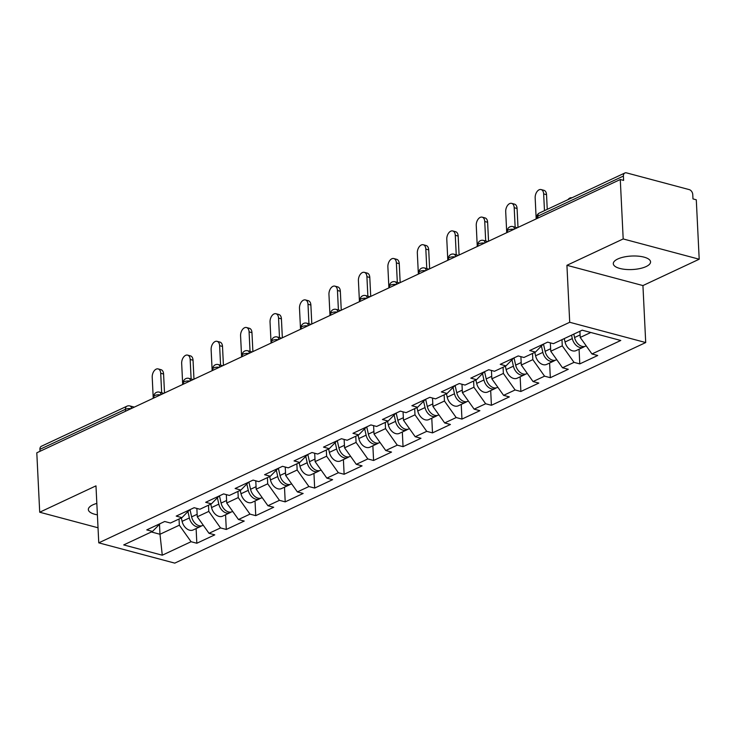 <?xml version="1.0" encoding="UTF-8"?>
<svg xmlns="http://www.w3.org/2000/svg" width="736" height="736" viewBox="0 0 736 736"><rect width="100%" height="100%" fill="white"/><g stroke="black" fill="none" stroke-linecap="round" stroke-linejoin="round"><path stroke-width="1.1" d="M646.107 266.57A18.648 6.753 -2.8 0 1 625.646 269.422A18.648 6.753 -2.8 0 1 613.3 263.7A18.648 6.753 -2.8 0 1 617.743 259.008A18.648 6.753 -2.8 0 1 638.213 256.156A18.648 6.753 -2.8 0 1 650.56 261.878A18.648 6.753 -2.8 0 1 646.107 266.57M97.391 514.85A18.648 6.753 -2.8 0 1 88.348 509.56A18.648 6.753 -2.8 0 1 92.8 504.868A18.648 6.753 -2.8 0 1 96.839 503.406M699.2 259.219L623.19 238.942L566.922 265.3L642.933 285.568L699.2 259.219L696.293 199.796L692.972 198.904L692.76 194.571A4.37 3.054 64.9 0 0 689.236 189.612L626.52 172.877A4.37 3.054 64.9 0 0 624.864 172.997A4.37 3.054 64.9 0 0 623.401 176.06L623.613 180.403L620.282 179.52L36.8 452.796L39.707 512.219L98.026 527.776M642.933 285.568L645.711 342.553L174.772 563.123L98.762 542.846L569.71 322.276L645.711 342.553M579.913 331.264L580.216 337.438L591.965 353.961L620.761 340.474L582.204 330.188L553.408 343.675L547.639 342.139L529.708 350.538L535.468 352.075L543.159 344.236M591.965 353.961L597.724 355.497L579.784 363.897L579.066 349.223M561.982 339.664L562.276 345.846L574.025 362.36L579.784 363.897M574.025 362.36L562.506 367.761L568.266 369.297L550.326 377.697L549.608 363.014M532.524 353.455L532.818 359.637L544.566 376.16L550.326 377.697M544.566 376.16L533.048 381.552L538.807 383.088L520.867 391.497L520.15 376.814M503.065 367.255L503.369 373.437L515.108 389.96L520.867 391.497M515.108 389.96L503.59 395.352L509.349 396.888L491.409 405.288L490.691 390.614M473.607 381.055L473.91 387.228L485.65 403.751L491.409 405.288M485.65 403.751L474.131 409.152L479.89 410.688L461.95 419.088L461.233 404.404M444.148 394.846L444.452 401.028L456.191 417.551L461.95 419.088M456.191 417.551L444.673 422.942L450.432 424.479L432.501 432.888L431.784 418.204M414.69 408.646L414.994 414.828L426.733 431.342L432.501 432.888M426.733 431.342L415.214 436.742L420.983 438.279L403.043 446.678L402.325 431.995M385.232 422.436L385.535 428.619L397.274 445.142L403.043 446.678M397.274 445.142L385.756 450.533L391.524 452.079L373.584 460.478L372.867 445.795M355.773 436.236L356.077 442.419L367.816 458.942L373.584 460.478M367.816 458.942L356.298 464.333L362.066 465.87L344.126 474.269L343.408 459.595M326.315 450.036L326.618 456.21L338.367 472.733L344.126 474.269M338.367 472.733L326.848 478.133L332.608 479.67L314.668 488.069L313.95 473.386M296.856 463.827L297.16 470.01L308.908 486.533L314.668 488.069M308.908 486.533L297.39 491.924L303.149 493.46L285.209 501.869L284.492 487.186M267.398 477.627L267.702 483.81L279.45 500.333L285.209 501.869M279.45 500.333L267.932 505.724L273.691 507.26L255.751 515.66L255.033 500.986M237.949 491.427L238.243 497.6L249.992 514.124L255.751 515.66M249.992 514.124L238.473 519.524L244.232 521.06L226.292 529.46L225.575 514.777M208.49 505.218L208.794 511.4L220.533 527.924L226.292 529.46M220.533 527.924L209.015 533.315L214.774 534.851L196.834 543.251L196.116 528.577M179.032 519.018L179.336 525.2L191.075 541.714L196.834 543.251M191.075 541.714L162.279 555.202L123.722 544.916L152.518 531.429L160.209 523.59M535.468 352.075L523.949 357.475L518.19 355.939L500.25 364.338L506.009 365.875L494.491 371.266L488.732 369.73L470.792 378.138L476.551 379.675L465.032 385.066L459.273 383.53L441.333 391.929L447.092 393.466L435.574 398.866L429.815 397.33L411.875 405.729L417.634 407.266L406.116 412.657L400.356 411.12L382.416 419.52L388.176 421.056L376.657 426.457L370.898 424.92L352.958 433.32L358.717 434.856L347.199 440.248L341.44 438.711L323.5 447.12L329.259 448.656L317.74 454.048L311.981 452.511L294.041 460.911L299.81 462.447L288.282 467.848L282.523 466.311L264.583 474.711L270.351 476.247L258.833 481.638L253.064 480.102L235.124 488.511L240.893 490.047L229.374 495.438L223.606 493.902L205.675 502.302L211.434 503.838L199.916 509.238L194.157 507.702L176.217 516.102L181.976 517.638L170.458 523.029L164.698 521.493L146.758 529.892L152.518 531.429M550.353 342.866L550.758 351.238L562.276 345.846M550.758 351.238L562.506 367.761M520.895 356.656L521.3 365.038L532.818 359.637M521.3 365.038L533.048 381.552M506.009 365.875L513.7 358.036M491.436 370.456L491.85 378.828L503.369 373.437M491.85 378.828L503.59 395.352M476.551 379.675L484.242 371.836M461.978 384.256L462.392 392.628L473.91 387.228M462.392 392.628L474.131 409.152M447.092 393.466L454.793 385.627M432.52 398.047L432.934 406.419L444.452 401.028M432.934 406.419L444.673 422.942M417.634 407.266L425.334 399.427M403.061 411.847L403.475 420.219L414.994 414.828M403.475 420.219L415.214 436.742M388.176 421.056L395.876 413.218M373.603 425.638L374.017 434.019L385.535 428.619M374.017 434.019L385.756 450.533M358.717 434.856L366.418 427.018M344.144 439.438L344.558 447.81L356.077 442.419M344.558 447.81L356.298 464.333M329.259 448.656L336.959 440.818M314.695 453.238L315.1 461.61L326.618 456.21M315.1 461.61L326.848 478.133M299.81 462.447L307.501 454.609M285.237 467.029L285.642 475.401L297.16 470.01M285.642 475.401L297.39 491.924M270.351 476.247L278.042 468.409M255.778 480.829L256.183 489.201L267.702 483.81M256.183 489.201L267.932 505.724M240.893 490.047L248.584 482.2M226.32 494.62L226.725 503.001L238.243 497.6M226.725 503.001L238.473 519.524M211.434 503.838L219.126 496M196.862 508.42L197.266 516.792L208.794 511.4M197.266 516.792L209.015 533.315M181.976 517.638L189.667 509.8M125.543 411.231L125.451 409.28L39.91 449.337L40.011 451.297M39.91 449.337A4.37 3.054 -115.1 0 1 41.382 446.264L126.923 406.208A4.37 3.054 -115.1 0 0 125.451 409.28A4.37 1.582 -2.8 0 1 130.953 408.701M159.491 524.326L159.979 534.262L179.336 525.2M151.377 531.962L159.979 534.262L162.279 555.202M623.19 238.942L620.282 179.52M566.922 265.3L569.71 322.276M98.762 542.846L95.974 485.861L39.707 512.219M580.216 337.438L590.806 332.488M158.148 368.92L161.028 369.693A6.56 4.048 104.9 0 1 163.585 374.035L160.706 373.262A6.56 4.048 -75.1 0 0 158.148 368.92A6.56 4.048 -75.1 0 0 152.214 377.246L153.235 398.259M163.585 374.035L164.514 392.978M160.706 373.262L161.662 392.757M203.265 525.228L202.74 525.476A9.614 6.716 -115.1 0 1 191.627 516.874L189.998 509.643M201.535 525.854A9.614 6.716 -115.1 0 1 200.468 526.534A9.614 6.716 -115.1 0 1 189.364 517.942L187.928 511.575M200.468 526.534L193.2 529.938A9.614 6.716 -115.1 0 1 182.096 521.346L181.323 517.942M187.606 355.12L190.486 355.893A6.56 4.048 104.9 0 1 193.044 360.235L190.164 359.472A6.56 4.048 -75.1 0 0 187.606 355.12A6.56 4.048 -75.1 0 0 181.672 363.446L182.694 384.468M193.044 360.235L193.973 379.187M190.164 359.472L191.121 378.957M217.065 341.329L219.944 342.093A6.56 4.048 104.9 0 1 222.502 346.444L219.622 345.672A6.56 4.048 -75.1 0 0 217.065 341.329A6.56 4.048 -75.1 0 0 211.131 349.655L212.152 370.668M222.502 346.444L223.431 365.387M219.622 345.672L220.579 365.166M246.523 327.529L249.403 328.302A6.56 4.048 104.9 0 1 251.96 332.644L249.081 331.881A6.56 4.048 -75.1 0 0 246.523 327.529A6.56 4.048 -75.1 0 0 240.58 335.855L241.61 356.868M251.96 332.644L252.89 351.587M249.081 331.881L250.038 351.366M275.982 313.738L278.861 314.502A6.56 4.048 104.9 0 1 281.419 318.854L278.539 318.081A6.56 4.048 -75.1 0 0 275.982 313.738A6.56 4.048 -75.1 0 0 270.038 322.064L271.069 343.077M281.419 318.854L282.348 337.796M278.539 318.081L279.496 337.576M305.44 299.938L308.32 300.711A6.56 4.048 104.9 0 1 310.877 305.054L307.998 304.281A6.56 4.048 -75.1 0 0 305.44 299.938A6.56 4.048 -75.1 0 0 299.497 308.264L300.527 329.277M310.877 305.054L311.806 323.996M307.998 304.281L308.945 323.776M232.723 511.428L232.199 511.676A9.614 6.716 -115.1 0 1 221.085 503.084L219.457 495.843M230.994 512.054A9.614 6.716 -115.1 0 1 229.926 512.744A9.614 6.716 -115.1 0 1 218.822 504.142L217.387 497.775M229.926 512.744L222.658 516.148A9.614 6.716 -115.1 0 1 211.554 507.546L210.781 504.142M262.182 497.637L261.648 497.886A9.614 6.716 -115.1 0 1 250.544 489.284L248.915 482.052M260.452 498.263A9.614 6.716 -115.1 0 1 259.385 498.944A9.614 6.716 -115.1 0 1 248.28 490.342L246.845 483.984M259.385 498.944L252.117 502.348A9.614 6.716 -115.1 0 1 241.012 493.755L240.24 490.351M291.64 483.837L291.106 484.086A9.614 6.716 -115.1 0 1 280.002 475.484L278.374 468.252M289.901 484.463A9.614 6.716 -115.1 0 1 288.843 485.144A9.614 6.716 -115.1 0 1 277.739 476.551L276.304 470.184M288.843 485.144L281.575 488.548A9.614 6.716 -115.1 0 1 270.471 479.955L269.698 476.551M321.098 470.046L320.565 470.286A9.614 6.716 -115.1 0 1 309.46 461.693L307.823 454.462M319.36 470.672A9.614 6.716 -115.1 0 1 318.302 471.353A9.614 6.716 -115.1 0 1 307.197 462.751L305.753 456.384M318.302 471.353L311.034 474.757A9.614 6.716 -115.1 0 1 299.929 466.155L299.156 462.751M350.557 456.246L350.023 456.495A9.614 6.716 -115.1 0 1 338.919 447.893L337.281 440.662M348.818 456.872A9.614 6.716 -115.1 0 1 347.76 457.553A9.614 6.716 -115.1 0 1 336.656 448.96L335.211 442.594M347.76 457.553L340.492 460.957A9.614 6.716 -115.1 0 1 329.378 452.364L328.615 448.96M334.898 286.138L337.778 286.911A6.56 4.048 104.9 0 1 340.336 291.254L337.456 290.49A6.56 4.048 -75.1 0 0 334.898 286.138A6.56 4.048 -75.1 0 0 328.955 294.464L329.986 315.486M340.336 291.254L341.265 310.196M337.456 290.49L338.404 309.976M380.006 442.446L379.482 442.695A9.614 6.716 -115.1 0 1 368.377 434.102L366.74 426.862M378.276 443.072A9.614 6.716 -115.1 0 1 377.218 443.762A9.614 6.716 -115.1 0 1 366.114 435.16L364.67 428.794M377.218 443.762L369.95 447.166A9.614 6.716 -115.1 0 1 358.837 438.564L358.073 435.16M364.357 272.348L367.236 273.111A6.56 4.048 104.9 0 1 369.794 277.463L366.914 276.69A6.56 4.048 -75.1 0 0 364.357 272.348A6.56 4.048 -75.1 0 0 358.414 280.674L359.444 301.686M369.794 277.463L370.723 296.406M366.914 276.69L367.862 296.185M409.464 428.656L408.94 428.904A9.614 6.716 -115.1 0 1 397.836 420.302L396.198 413.071M407.735 429.281A9.614 6.716 -115.1 0 1 406.677 429.962A9.614 6.716 -115.1 0 1 395.563 421.36L394.128 414.994M406.677 429.962L399.4 433.366A9.614 6.716 -115.1 0 1 388.295 424.764L387.532 421.369M393.806 258.548L396.695 259.32A6.56 4.048 104.9 0 1 399.252 263.663L396.373 262.899A6.56 4.048 -75.1 0 0 393.806 258.548A6.56 4.048 -75.1 0 0 387.872 266.874L388.902 287.886M399.252 263.663L400.172 282.606M396.373 262.899L397.32 282.385M438.923 414.856L438.398 415.104A9.614 6.716 -115.1 0 1 427.294 406.502L425.656 399.271M437.193 415.481A9.614 6.716 -115.1 0 1 436.135 416.162A9.614 6.716 -115.1 0 1 425.022 407.569L423.586 401.203M436.135 416.162L428.858 419.566A9.614 6.716 -115.1 0 1 417.754 410.973L416.99 407.569M423.264 244.757L426.153 245.52A6.56 4.048 104.9 0 1 428.711 249.863L425.822 249.099A6.56 4.048 -75.1 0 0 423.264 244.757A6.56 4.048 -75.1 0 0 417.33 253.083L418.361 274.096M428.711 249.863L429.631 268.815M425.822 249.099L426.779 268.594M468.381 401.056L467.857 401.304A9.614 6.716 -115.1 0 1 456.752 392.711L455.115 385.48M466.652 401.681A9.614 6.716 -115.1 0 1 465.584 402.371A9.614 6.716 -115.1 0 1 454.48 393.769L453.045 387.403M465.584 402.371L458.316 405.775A9.614 6.716 -115.1 0 1 447.212 397.173L446.439 393.769M452.723 230.957L455.602 231.72A6.56 4.048 104.9 0 1 458.169 236.072L455.28 235.299A6.56 4.048 -75.1 0 0 452.723 230.957A6.56 4.048 -75.1 0 0 446.789 239.283L447.81 260.296M458.169 236.072L459.089 255.015M455.28 235.299L456.237 254.794M497.84 387.265L497.315 387.513A9.614 6.716 -115.1 0 1 486.202 378.911L484.573 371.68M496.11 387.89A9.614 6.716 -115.1 0 1 495.043 388.571A9.614 6.716 -115.1 0 1 483.938 379.978L482.503 373.612M495.043 388.571L487.775 391.975A9.614 6.716 -115.1 0 1 476.67 383.382L475.898 379.978M482.181 217.157L485.061 217.93A6.56 4.048 104.9 0 1 487.618 222.272L484.739 221.508A6.56 4.048 -75.1 0 0 482.181 217.157A6.56 4.048 -75.1 0 0 476.247 225.483L477.268 246.496M487.618 222.272L488.548 241.215M484.739 221.508L485.696 240.994M527.298 373.465L526.774 373.713A9.614 6.716 -115.1 0 1 515.66 365.12L514.032 357.88M525.568 374.09A9.614 6.716 -115.1 0 1 524.501 374.771A9.614 6.716 -115.1 0 1 513.397 366.178L511.962 359.812M524.501 374.771L517.233 378.184A9.614 6.716 -115.1 0 1 506.129 369.582L505.356 366.178M511.64 203.366L514.519 204.13A6.56 4.048 104.9 0 1 517.077 208.481L514.197 207.708A6.56 4.048 -75.1 0 0 511.64 203.366A6.56 4.048 -75.1 0 0 505.706 211.692L506.727 232.705M517.077 208.481L518.006 227.424M514.197 207.708L515.154 227.203M556.756 359.674L556.232 359.913A9.614 6.716 -115.1 0 1 545.118 351.32L543.49 344.089M555.027 360.3A9.614 6.716 -115.1 0 1 553.96 360.98A9.614 6.716 -115.1 0 1 542.855 352.378L541.42 346.012M553.96 360.98L546.692 364.384A9.614 6.716 -115.1 0 1 535.587 355.782L534.814 352.378M541.098 189.566L543.978 190.339A6.56 4.048 104.9 0 1 546.535 194.681L543.656 193.908A6.56 4.048 -75.1 0 0 541.098 189.566A6.56 4.048 -75.1 0 0 535.164 197.892L536.185 218.905M546.535 194.681L547.253 209.346M543.656 193.908L544.474 210.643M571.918 197.791L571.9 197.782A6.56 4.048 -75.1 0 0 571.9 197.782A6.56 4.048 -75.1 0 0 567.971 199.64M586.215 345.874L585.681 346.122A9.614 6.716 -115.1 0 1 574.577 337.52L573.813 334.116M584.485 346.5A9.614 6.716 -115.1 0 1 583.418 347.18A9.614 6.716 -115.1 0 1 572.314 338.588L571.541 335.184M583.418 347.18L576.15 350.584A9.614 6.716 -115.1 0 1 565.046 341.992L564.273 338.588M623.401 176.06L537.86 216.126L537.952 218.077M624.864 172.997L539.332 213.054A4.37 3.054 64.9 0 0 537.86 216.126A4.37 1.582 177.2 0 0 536.811 217.23L536.884 218.583M126.923 406.208A4.37 4.37 0 0 1 129.904 405.941A4.37 2.696 104.9 0 1 131.569 408.406M160.411 394.901A4.37 1.582 -2.8 0 0 154.91 395.48A4.37 1.582 177.2 0 0 153.87 396.584L153.934 397.937M153.87 396.584A4.37 4.37 0 0 1 159.362 392.141A4.37 2.696 104.9 0 1 161.028 394.616M189.87 381.11A4.37 1.582 -2.8 0 0 184.368 381.68A4.37 1.582 177.2 0 0 183.328 382.784L183.393 384.137M183.328 382.784A4.37 4.37 0 0 1 188.821 378.35A4.37 2.696 104.9 0 1 190.486 380.816M219.328 367.31A4.37 1.582 -2.8 0 0 213.826 367.89A4.37 1.582 177.2 0 0 212.778 368.984L212.851 370.346M212.778 368.984A4.37 4.37 0 0 1 218.279 364.55A4.37 2.696 104.9 0 1 219.944 367.016M248.786 353.51A4.37 1.582 -2.8 0 0 243.285 354.09A4.37 1.582 177.2 0 0 242.236 355.194L242.31 356.546M242.236 355.194A4.37 4.37 0 0 1 247.728 350.759A4.37 2.696 104.9 0 1 249.403 353.225M278.245 339.719A4.37 1.582 -2.8 0 0 272.743 340.299A4.37 1.582 177.2 0 0 271.694 341.394L271.768 342.746M271.694 341.394A4.37 4.37 0 0 1 277.187 336.959A4.37 2.696 104.9 0 1 278.861 339.425M307.703 325.919A4.37 1.582 -2.8 0 0 302.202 326.499A4.37 1.582 177.2 0 0 301.153 327.603L301.217 328.955M301.153 327.603A4.37 4.37 0 0 1 306.645 323.159A4.37 2.696 104.9 0 1 308.32 325.634M337.152 312.119A4.37 1.582 -2.8 0 0 331.651 312.699A4.37 1.582 177.2 0 0 330.611 313.803L330.676 315.155M330.611 313.803A4.37 4.37 0 0 1 336.104 309.368A4.37 2.696 104.9 0 1 337.778 311.834M366.611 298.328A4.37 1.582 -2.8 0 0 361.109 298.908A4.37 1.582 177.2 0 0 360.07 300.003L360.134 301.364M360.07 300.003A4.37 4.37 0 0 1 365.562 295.568A4.37 2.696 104.9 0 1 367.227 298.034M396.069 284.528A4.37 1.582 -2.8 0 0 390.568 285.108A4.37 1.582 177.2 0 0 389.528 286.212L389.592 287.564M389.528 286.212A4.37 4.37 0 0 1 395.02 281.768A4.37 2.696 104.9 0 1 396.686 284.243M425.528 270.738A4.37 1.582 -2.8 0 0 420.026 271.317A4.37 1.582 177.2 0 0 418.986 272.412L419.051 273.764M418.986 272.412A4.37 4.37 0 0 1 424.479 267.978A4.37 2.696 104.9 0 1 426.144 270.443M454.986 256.938A4.37 1.582 -2.8 0 0 449.484 257.517A4.37 1.582 177.2 0 0 448.445 258.621L448.509 259.974M448.445 258.621A4.37 4.37 0 0 1 453.937 254.178A4.37 2.696 104.9 0 1 455.602 256.652M484.444 243.138A4.37 1.582 -2.8 0 0 478.943 243.717A4.37 1.582 177.2 0 0 477.903 244.821L477.968 246.174M477.903 244.821A4.37 4.37 0 0 1 483.396 240.387A4.37 2.696 104.9 0 1 485.061 242.852M513.903 229.347A4.37 1.582 -2.8 0 0 508.401 229.926A4.37 1.582 177.2 0 0 507.362 231.021L507.426 232.383M507.362 231.021A4.37 4.37 0 0 1 512.854 226.587A4.37 2.696 104.9 0 1 514.519 229.052M191.627 516.874L197.147 514.289M182.096 521.346L189.364 517.942M221.085 503.084L226.605 500.498M211.554 507.546L218.822 504.142M250.544 489.284L256.064 486.698M241.012 493.755L248.28 490.342M280.002 475.484L285.522 472.908M270.471 479.955L277.739 476.551M309.46 461.693L314.98 459.108M299.929 466.155L307.197 462.751M338.919 447.893L344.439 445.308M329.378 452.364L336.656 448.96M368.377 434.102L373.897 431.517M358.837 438.564L366.114 435.16M397.836 420.302L403.356 417.717M388.295 424.764L395.563 421.36M427.294 406.502L432.805 403.917M417.754 410.973L425.022 407.569M456.752 392.711L462.263 390.126M447.212 397.173L454.48 393.769M486.202 378.911L491.722 376.326M476.67 383.382L483.938 379.978M515.66 365.12L521.18 362.535M506.129 369.582L513.397 366.178M545.118 351.32L550.638 348.735M535.587 355.782L542.855 352.378M574.577 337.52L580.097 334.935M565.046 341.992L572.314 338.588M129.904 405.941L134.32 407.118M159.362 392.141L163.778 393.328M188.821 378.35L193.237 379.528M218.279 364.55L222.695 365.728M247.728 350.759L252.154 351.937M277.187 336.959L281.612 338.137M306.645 323.159L311.07 324.337M336.104 309.368L340.529 310.546M365.562 295.568L369.987 296.746M395.02 281.768L399.446 282.955M424.479 267.978L428.895 269.155M453.937 254.178L458.353 255.355M483.396 240.387L487.812 241.564M512.854 226.587L517.27 227.764M539.332 213.054A4.37 4.37 0 0 0 536.811 217.23"/></g></svg>
